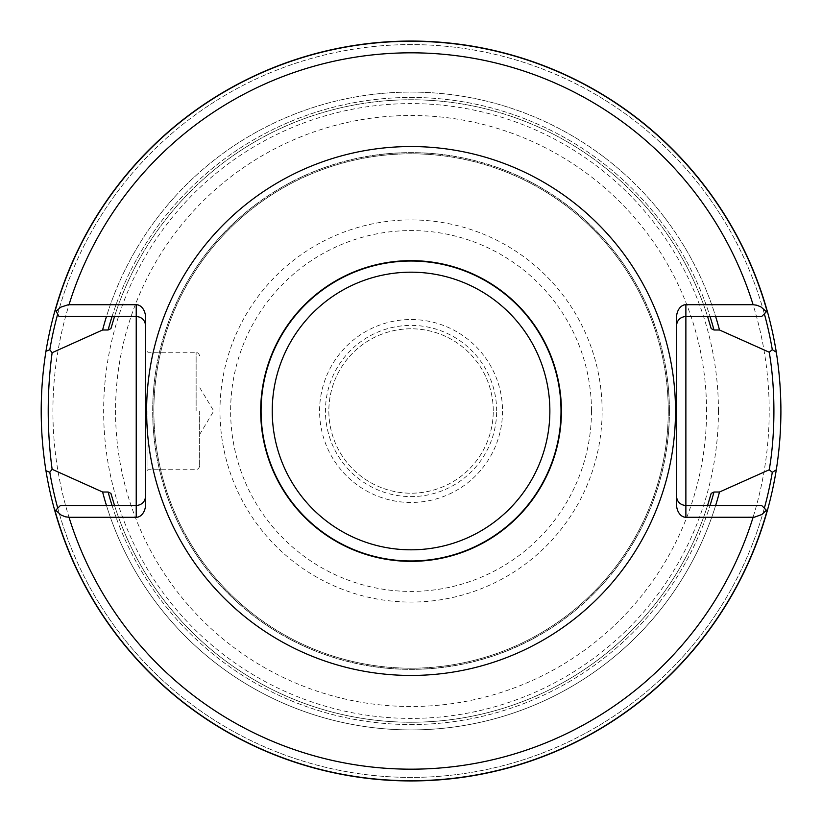 <?xml version="1.0" encoding="UTF-8"?>
<svg xmlns="http://www.w3.org/2000/svg" width="822" height="822" viewBox="0 0 822 822"><rect width="100%" height="100%" fill="white"/><g stroke="black" fill="none" stroke-linecap="round" stroke-linejoin="round"><path stroke-width="0.62" stroke-dasharray="4.11 3.08" d="M493.262 411A82.21 82.21 0 0 0 369.941 339.805A82.21 82.21 0 0 0 369.941 482.195A82.21 82.21 0 0 0 493.262 411A82.21 82.21 0 0 1 369.941 482.195A82.21 82.21 0 0 1 369.941 339.805A82.21 82.21 0 0 1 493.262 411M669.427 411A258.375 258.375 0 0 0 281.864 187.241A258.375 258.375 0 0 0 281.864 634.759A258.375 258.375 0 0 0 669.427 411A258.375 258.375 0 0 0 281.864 187.241A258.375 258.375 0 0 0 281.864 634.759A258.375 258.375 0 0 0 669.427 411M57.694 314.076L55.249 309.678A369.951 369.951 0 0 1 767.214 310.952L761.717 316.46L715.623 316.46A318.905 318.905 0 0 0 106.48 316.46L59.02 316.46L57.694 314.076A366.417 366.417 0 0 1 764.347 313.829A366.417 366.417 0 0 0 57.694 314.076M112.069 316.46L106.48 316.46A318.905 318.905 0 0 1 715.623 316.46L707.578 316.46A311.23 311.23 0 0 0 114.525 316.46L112.069 316.46A313.583 313.583 0 0 1 710.033 316.46A313.583 313.583 0 0 0 112.069 316.46M106.48 505.54L114.525 505.54A311.23 311.23 0 0 0 707.578 505.54L761.717 505.54L767.214 511.048A369.951 369.951 0 0 1 54.889 511.048L60.386 505.54L106.48 505.54A318.905 318.905 0 0 0 715.623 505.54A318.905 318.905 0 0 1 106.48 505.54M110.919 493.375A311.23 311.23 0 0 0 711.184 493.375A311.23 311.23 0 0 1 110.919 493.375M711.184 328.625A311.23 311.23 0 0 0 110.919 328.625A311.23 311.23 0 0 1 711.184 328.625M767.214 310.952A369.951 369.951 0 0 0 55.249 309.678A369.951 369.951 0 0 1 767.214 310.952M41.1 411A369.951 369.951 0 0 0 440.561 779.77A369.951 369.951 0 0 0 776.297 352.176A369.951 369.951 0 0 0 381.542 42.23A369.951 369.951 0 0 0 41.1 411M54.889 511.048A369.951 369.951 0 0 0 767.214 511.048A369.951 369.951 0 0 1 54.889 511.048A369.951 369.951 0 0 0 767.214 511.048M496.652 411A85.601 85.601 0 0 0 368.246 336.866A85.601 85.601 0 0 0 368.246 485.134A85.601 85.601 0 0 0 496.652 411M502.53 411A91.478 91.478 0 0 1 365.317 490.22A91.478 91.478 0 0 1 365.317 331.78A91.478 91.478 0 0 1 502.53 411M718.449 411A307.397 307.397 0 0 0 257.348 144.785A307.397 307.397 0 0 0 257.348 677.215A307.397 307.397 0 0 0 718.449 411M668.255 411A257.204 257.204 0 0 0 282.449 188.259A257.204 257.204 0 0 0 282.449 633.741A257.204 257.204 0 0 0 668.255 411A257.204 257.204 0 0 0 282.449 188.259A257.204 257.204 0 0 0 282.449 633.741A257.204 257.204 0 0 0 668.255 411M676.475 503.999L676.475 325.851A9.391 9.391 0 0 1 685.877 316.46L707.578 316.46M676.475 496.149A9.391 9.391 0 0 0 685.877 505.54L707.578 505.54M676.475 325.851L676.475 318.001M145.628 503.999L145.628 325.851A9.391 9.391 0 0 0 136.226 316.46L114.525 316.46M145.628 496.149A9.391 9.391 0 0 1 136.226 505.54L114.525 505.54M145.628 411L145.628 349.925L145.628 411M145.628 325.851L145.628 318.001M147.97 411L147.97 469.722L147.97 411M199.654 411L199.654 466.197L199.654 411M112.069 505.54A313.583 313.583 0 0 0 710.033 505.54A313.583 313.583 0 0 1 112.069 505.54M57.756 508.171A366.417 366.417 0 0 0 764.347 508.171A366.417 366.417 0 0 1 57.756 508.171M780.9 411A369.849 369.849 0 0 0 411.051 41.151A369.849 369.849 0 0 0 41.203 411A369.849 369.849 0 0 0 411.051 780.849A369.849 369.849 0 0 0 780.9 411M769.197 411A358.145 358.145 0 0 0 231.979 100.839A358.145 358.145 0 0 0 231.979 721.161A358.145 358.145 0 0 0 769.197 411M706.56 411A295.509 295.509 0 0 0 263.297 155.081A295.509 295.509 0 0 0 263.297 666.919A295.509 295.509 0 0 0 706.56 411M669.324 411A258.272 258.272 0 0 0 281.915 187.324A258.272 258.272 0 0 0 281.915 634.676A258.272 258.272 0 0 0 669.324 411M668.276 411A257.224 257.224 0 0 0 282.439 188.238A257.224 257.224 0 0 0 282.439 633.762A257.224 257.224 0 0 0 668.276 411M602.125 411A191.074 191.074 0 0 0 315.514 245.521A191.074 191.074 0 0 0 315.514 576.479A191.074 191.074 0 0 0 602.125 411M591.48 411A180.429 180.429 0 0 1 320.837 567.252A180.429 180.429 0 0 1 320.837 254.748A180.429 180.429 0 0 1 591.48 411M196.129 411L196.129 352.278L196.129 411M199.654 355.803L198.595 353.285L196.129 352.278L147.97 352.278L145.628 349.925M199.654 466.197L198.595 468.715L196.129 469.722L147.97 469.722L145.628 472.075M199.654 434.489L213.761 411L199.654 387.511"/><path stroke-width="1.23" d="M675.499 411A264.448 264.448 0 0 0 278.833 181.981A264.448 264.448 0 0 0 278.833 640.019A264.448 264.448 0 0 0 675.499 411M55.701 510.226L60.982 514.973L65.185 516.761L69.007 517.285L136.226 517.285A13.286 9.391 90 0 0 145.628 503.999L145.628 318.001A13.286 9.391 90 0 0 136.226 304.715L68.247 304.736L60.766 307.161L56.112 311.23L59.02 316.46L136.226 316.46L136.226 505.54L60.386 505.54L54.889 511.048A369.951 369.951 0 0 0 767.214 511.048L766.402 510.226L761.85 514.521L754.257 517.233L685.877 517.285A13.286 9.391 90 0 1 676.475 503.999L676.475 318.001A13.286 9.391 90 0 1 685.877 304.715L753.096 304.715L756.918 305.239L761.121 307.027L766.402 311.774L767.214 310.952A369.951 369.951 0 0 0 55.249 309.678L56.112 311.23M707.578 316.46L711.184 328.625L713.979 329.992L719.497 329.992A318.905 318.905 0 0 0 715.623 316.46M106.48 316.46A318.905 318.905 0 0 0 102.606 329.992L108.124 329.992L110.919 328.625L114.525 316.46M114.525 505.54L110.919 493.375L108.124 492.008L102.606 492.008A318.905 318.905 0 0 0 106.48 505.54M715.623 505.54A318.905 318.905 0 0 0 719.497 492.008L713.979 492.008L711.184 493.375L707.578 505.54M55.249 309.678A369.951 369.951 0 0 0 45.95 351.261L49.793 349.771L52.125 352.7L102.606 329.992M719.497 329.992L769.238 352.227L772.3 349.689L776.297 352.176A369.951 369.951 0 0 0 767.214 310.952M776.297 352.176C782.431 391.375 782.431 430.584 776.297 469.824L772.3 472.311L769.238 469.773L719.497 492.008M45.95 351.261C39.62 391.087 39.62 430.913 45.95 470.739A369.951 369.951 0 0 0 54.889 511.048A369.951 369.951 0 0 1 45.95 470.739L49.793 472.229A366.417 366.417 0 0 0 57.756 508.171M561.405 411A150.354 150.354 0 0 0 335.879 280.785A150.354 150.354 0 0 0 335.879 541.215A150.354 150.354 0 0 0 561.405 411M102.606 492.008L52.125 469.3L49.793 472.229M767.214 511.048A369.951 369.951 0 0 0 776.297 469.824A369.951 369.951 0 0 1 767.214 511.048M766.402 311.774L761.717 316.46L685.877 316.46L685.877 505.54L761.717 505.54L766.402 510.226M769.238 469.773C775.465 433.492 775.465 388.518 769.238 352.227M676.475 496.149C677.04 501.841 680.174 504.975 685.877 505.54L685.877 517.285M676.475 325.851C677.04 320.159 680.174 317.025 685.877 316.46L685.877 304.715M52.125 469.3C46.916 430.43 46.916 391.57 52.125 352.7M145.628 496.149C145.062 501.841 141.929 504.975 136.226 505.54L136.226 517.285M145.628 325.851C145.062 320.159 141.929 317.025 136.226 316.46L136.226 304.715M753.096 304.715A358.176 358.176 0 0 0 69.007 304.715M69.007 517.285A358.176 358.176 0 0 0 753.096 517.285M767.049 311.127A369.746 369.746 0 0 0 55.393 309.935M108.124 492.008A313.583 313.583 0 0 0 112.069 505.54M710.033 505.54A313.583 313.583 0 0 0 713.979 492.008M713.979 329.992A313.583 313.583 0 0 0 710.033 316.46M112.069 316.46A313.583 313.583 0 0 0 108.124 329.992M772.3 349.689A366.417 366.417 0 0 0 764.347 313.829M57.694 314.076A366.417 366.417 0 0 0 49.793 349.771M561.015 411A149.964 149.964 0 0 0 336.064 281.124A149.964 149.964 0 0 0 336.064 540.876A149.964 149.964 0 0 0 561.015 411M549.867 411A138.815 138.815 0 0 1 341.644 531.218A138.815 138.815 0 0 1 341.644 290.783A138.815 138.815 0 0 1 549.867 411M55.053 510.873A369.746 369.746 0 0 0 767.049 510.873M764.347 508.171A366.417 366.417 0 0 0 772.3 472.311"/></g></svg>
